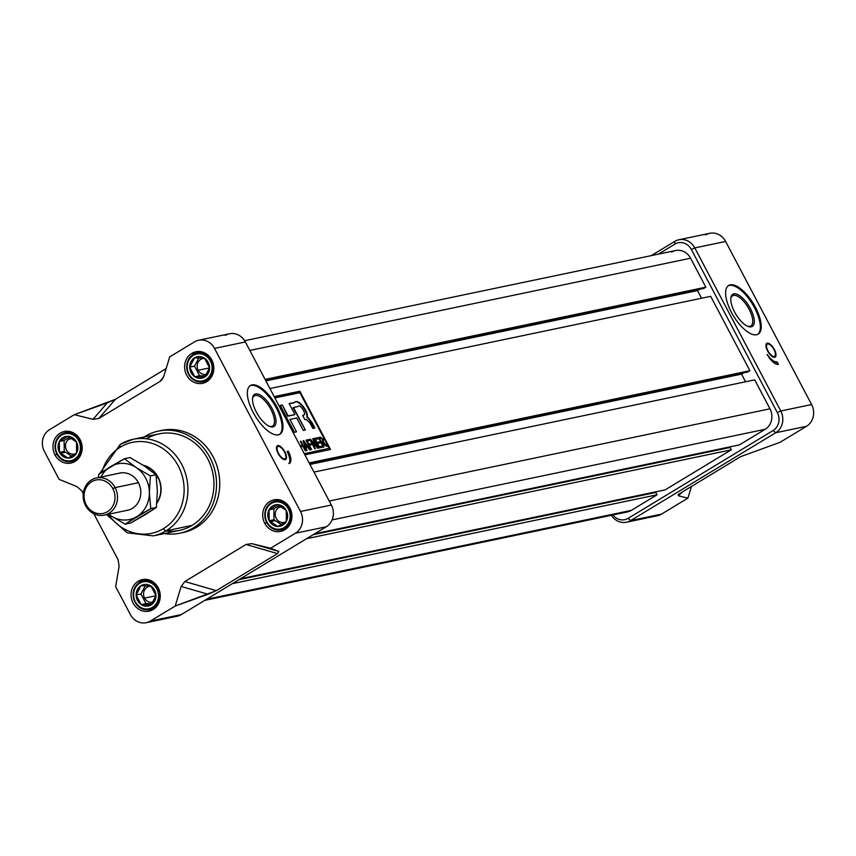 <?xml version="1.0" encoding="UTF-8"?>
<svg xmlns="http://www.w3.org/2000/svg" width="856" height="856" viewBox="0 0 856 856"><rect width="100%" height="100%" fill="white"/><g stroke="black" fill="none" stroke-linecap="round" stroke-linejoin="round"><path stroke-width="1.28" d="M271.577 426.438A17.676 7.265 58.8 0 0 272.561 426.053A17.676 7.265 58.8 0 0 270.261 408.259A17.676 7.265 58.8 0 0 255.227 395.429A17.676 7.265 58.8 0 0 254.243 395.814A17.676 7.265 58.8 0 0 252.531 398.532A17.676 7.265 58.8 0 1 255.227 395.429A17.676 7.265 -121.2 0 1 270.86 409.371A17.676 7.265 -121.2 0 1 271.577 426.438A17.676 7.265 58.8 0 1 269.351 426.309A17.676 7.265 58.8 0 0 271.577 426.438L272.957 426.887A18.789 7.725 -121.2 0 1 269.972 426.555A18.789 7.725 -121.2 0 1 257.656 414.411A18.789 7.725 -121.2 0 1 252.606 397.869A18.789 7.725 -121.2 0 1 255.58 393.931A18.789 7.725 -121.2 0 1 272.197 408.751A18.789 7.725 -121.2 0 1 272.957 426.887A18.789 7.725 -121.2 0 0 272.197 408.751A18.789 7.725 -121.2 0 0 255.58 393.931A18.789 7.725 58.8 0 0 256.34 412.068A18.789 7.725 58.8 0 0 272.957 426.887M276.285 407.895A28.462 11.706 58.8 0 1 279.441 434.452A28.462 11.706 58.8 0 0 276.285 407.895A28.462 11.706 58.8 0 0 249.984 385.821A28.462 11.706 -121.2 0 1 276.285 407.895L277.173 407.36A28.462 11.706 58.8 0 0 250.412 385.521A28.462 11.706 58.8 0 0 253.141 412.389A28.462 11.706 58.8 0 0 279.901 434.217A28.462 11.706 58.8 0 0 277.173 407.36A28.462 11.706 -121.2 0 1 278.318 434.827A28.462 11.706 -121.2 0 1 253.141 412.389A28.462 11.706 -121.2 0 1 251.996 384.911A28.462 11.706 -121.2 0 1 277.173 407.36M146.248 622.697A16.125 14.552 -101.8 0 0 150.399 621.06A16.125 14.552 78.2 0 1 130.369 614.533A16.125 14.552 -101.8 0 0 146.248 622.697L177.085 616.245A16.125 14.552 -101.8 0 0 181.247 614.608L326.222 526.793A16.125 14.552 -101.8 0 0 331.336 505.029L245.362 341.951A16.125 14.552 -101.8 0 0 229.483 333.786L198.635 340.239A16.125 14.552 -101.8 0 0 194.483 341.876A16.125 14.552 78.2 0 1 214.514 348.413A16.125 14.552 -101.8 0 0 198.635 340.239M172.623 616.406A16.125 14.552 -101.8 0 0 181.247 614.608L150.399 621.06L175.191 606.048L150.399 621.06L181.247 614.608L326.222 526.793A16.125 14.552 -101.8 0 0 331.336 505.029L300.499 511.481A16.125 14.552 78.2 0 1 295.384 533.245L270.592 548.257L278.831 551.435L270.592 548.257L295.384 533.245A16.125 14.552 -101.8 0 0 300.499 511.481L214.514 348.413L300.499 511.481L331.336 505.029L245.362 341.951L214.514 348.413L245.362 341.951A16.125 14.552 -101.8 0 0 225.331 335.424M284.887 451.936A8.068 3.317 58.8 0 0 276.777 446.308A8.068 3.317 58.8 0 0 278.082 453.359A8.068 3.317 58.8 0 0 284.909 459.747A8.068 3.317 58.8 0 0 284.887 451.936A8.068 3.317 -121.2 0 1 285.209 459.715A8.068 3.317 -121.2 0 1 278.082 453.359A8.068 3.317 -121.2 0 1 277.751 445.569A8.068 3.317 -121.2 0 1 284.887 451.936L284.534 452.118M287.092 451.465A13.279 5.457 -121.2 0 1 288.868 463.588A12.829 5.275 58.8 0 0 289.521 463.321A12.829 5.275 58.8 0 0 288.29 451.219A12.829 5.275 -121.2 0 1 288.868 463.588A13.279 5.457 58.8 0 0 287.092 451.465L288.29 451.219L287.092 451.465M284.406 459.704A7.586 3.124 58.8 0 0 285.176 459.051A7.586 3.124 58.8 0 0 285.369 458.581A7.586 3.124 58.8 0 1 284.406 459.704M246.025 544.48L251.846 543.624L246.025 544.48L184.843 581.534L181.151 586.446L184.843 581.534L216.333 590.651L175.191 606.048L181.151 586.446L175.191 606.048L208.136 594.257L181.151 586.446L208.136 594.257L216.333 590.651L184.843 581.534L246.025 544.48L277.515 553.597L216.333 590.651L277.515 553.597L246.025 544.48M130.369 614.533L115.667 586.649L119.123 566.233L118.096 559.792L119.123 566.233L115.667 586.649L130.369 614.533M118.096 559.792L93.818 513.728L118.096 559.792M83.246 493.698L81.812 490.97L77.19 486.711L81.812 490.97L83.246 493.698M59.085 479.339L77.19 486.711L59.085 479.339L44.394 451.454A16.125 14.552 78.2 0 1 49.509 429.701A16.125 14.552 -101.8 0 0 44.394 451.454L59.085 479.339M49.509 429.701L74.29 414.689L93.037 419.322L98.857 418.466L93.037 419.322L107.246 402.887L115.432 399.292L166.15 368.572L115.432 399.292L74.29 414.689L93.037 419.322L107.246 402.887L74.29 414.689L49.509 429.701M98.857 418.466L160.051 381.401L163.731 376.501L161.945 379.797L160.051 381.401L163.314 377.624L160.051 381.401L98.857 418.466L115.432 399.292L98.857 418.466M169.702 356.899L163.731 376.501L169.702 356.899L194.483 341.876L169.702 356.899M270.592 548.257L251.846 543.624L278.831 551.435L277.515 553.597L278.831 551.435L251.846 543.624L270.592 548.257M138.191 581.256A16.125 14.552 78.2 0 1 142.353 579.608A16.125 14.552 78.2 0 1 159.216 590.03A16.125 14.552 78.2 0 1 153.106 609.536A16.125 14.552 78.2 0 1 148.955 611.184A16.125 14.552 78.2 0 1 132.081 600.752A16.125 14.552 78.2 0 1 138.191 581.256A16.125 14.552 78.2 0 1 158.232 587.783A16.125 14.552 78.2 0 1 153.106 609.536A16.125 14.552 -101.8 0 1 133.076 603.009A16.125 14.552 -101.8 0 1 138.191 581.256L146.815 579.448M191.776 353.4A16.125 14.552 -101.8 0 1 211.806 359.927A16.125 14.552 -101.8 0 1 206.692 381.69A16.125 14.552 78.2 0 1 202.54 383.328A16.125 14.552 78.2 0 1 185.666 372.906A16.125 14.552 78.2 0 1 191.776 353.4A16.125 14.552 78.2 0 1 195.928 351.763A16.125 14.552 78.2 0 1 212.802 362.184A16.125 14.552 78.2 0 1 206.692 381.69A16.125 14.552 78.2 0 1 186.661 375.163A16.125 14.552 78.2 0 1 191.776 353.4L200.39 351.602M179.921 533.213L183.131 532.539A52.173 47.069 -101.8 0 0 196.57 527.232A52.173 47.069 -101.8 0 0 216.343 464.123A52.173 47.069 -101.8 0 0 161.763 430.397L158.553 431.071A52.173 47.069 78.2 0 1 213.133 464.797A52.173 47.069 78.2 0 1 193.37 527.906A52.173 47.069 78.2 0 1 179.921 533.213A52.173 47.069 78.2 0 1 164.331 533.566A52.173 47.069 78.2 0 0 193.37 527.906L196.57 527.232A52.173 47.069 -101.8 0 0 216.022 463.278A52.173 47.069 -101.8 0 0 160.158 430.761M264.739 523.262A16.125 14.552 78.2 0 1 274.016 499.861A16.125 14.552 78.2 0 1 289.895 508.025A16.125 14.552 78.2 0 1 280.618 531.426A16.125 14.552 78.2 0 1 264.739 523.262A16.125 14.552 78.2 0 1 269.854 501.498A16.125 14.552 78.2 0 1 289.895 508.025A16.125 14.552 -101.8 0 1 284.77 529.789A16.125 14.552 -101.8 0 1 264.739 523.262L266.869 522.813M54.998 454.911A16.125 14.552 -101.8 0 1 60.113 433.157A16.125 14.552 -101.8 0 1 80.143 439.684A16.125 14.552 78.2 0 1 70.877 463.085A16.125 14.552 78.2 0 1 54.998 454.911A16.125 14.552 78.2 0 1 64.264 431.51A16.125 14.552 78.2 0 1 80.143 439.684A16.125 14.552 78.2 0 1 75.028 461.438A16.125 14.552 78.2 0 1 54.998 454.911L57.117 454.472M193.37 527.906A52.173 47.069 78.2 0 0 209.923 457.5A52.173 47.069 78.2 0 0 145.113 436.378A52.173 47.069 78.2 0 0 144.129 436.999A52.173 47.069 78.2 0 1 145.113 436.378A52.173 47.069 78.2 0 1 158.553 431.071M120.396 444.328A49.327 44.501 78.2 0 1 133.097 439.299L159.141 433.853A49.327 44.501 78.2 0 1 210.737 465.739A49.327 44.501 78.2 0 1 192.054 525.402A49.327 44.501 78.2 0 1 179.343 530.431L153.31 535.877A49.327 44.501 78.2 0 0 166.011 530.848A49.327 44.501 -101.8 0 0 181.665 464.294A49.327 44.501 -101.8 0 0 120.396 444.328A2.846 1.166 58.8 0 0 120.503 447.067A46.481 41.933 78.2 0 1 178.241 465.889A46.481 41.933 78.2 0 1 163.496 528.612A2.846 1.166 58.8 0 0 166.011 530.848L192.054 525.402A49.327 44.501 -101.8 0 0 207.751 458.923A49.327 44.501 -101.8 0 0 146.579 438.786M278.478 453.273A7.116 2.921 58.8 0 0 285.637 458.228A7.116 2.921 58.8 0 0 284.481 452.011A7.116 2.921 58.8 0 0 278.457 446.372A7.116 2.921 58.8 0 0 278.478 453.273A7.116 2.921 -121.2 0 1 278.189 446.404A7.116 2.921 -121.2 0 1 284.481 452.011A7.116 2.921 -121.2 0 1 284.77 458.88A7.116 2.921 -121.2 0 1 278.478 453.273L278.125 453.455M278.018 446.447A7.586 3.124 58.8 0 0 277.515 446.404A7.586 3.124 58.8 0 0 276.574 446.779A7.586 3.124 58.8 0 1 278.018 446.447M287.231 451.733L287.552 451.668A12.829 5.275 58.8 0 1 289.125 463.513A12.829 5.275 58.8 0 0 287.552 451.668L287.231 451.733M749.845 326.361A17.676 7.265 58.8 0 0 750.83 325.986A17.676 7.265 58.8 0 0 748.529 308.192A17.676 7.265 58.8 0 0 733.496 295.363A17.676 7.265 58.8 0 0 732.511 295.748A17.676 7.265 58.8 0 0 730.799 298.466A17.676 7.265 58.8 0 1 733.496 295.363A17.676 7.265 -121.2 0 1 749.128 309.305A17.676 7.265 -121.2 0 1 749.845 326.361A17.676 7.265 58.8 0 1 747.62 326.243A17.676 7.265 58.8 0 0 749.845 326.361L751.226 326.821A18.789 7.725 -121.2 0 1 748.24 326.489A18.789 7.725 -121.2 0 1 735.925 314.345A18.789 7.725 -121.2 0 1 730.864 297.802A18.789 7.725 -121.2 0 1 733.849 293.865A18.789 7.725 -121.2 0 1 750.466 308.674A18.789 7.725 -121.2 0 1 751.226 326.821A18.789 7.725 -121.2 0 0 750.466 308.674A18.789 7.725 -121.2 0 0 733.849 293.865A18.789 7.725 58.8 0 0 734.598 312.001A18.789 7.725 58.8 0 0 751.226 326.821M754.553 307.828A28.462 11.706 58.8 0 1 757.71 334.386A28.462 11.706 58.8 0 0 754.553 307.828A28.462 11.706 58.8 0 0 728.253 285.754A28.462 11.706 -121.2 0 1 754.553 307.828L755.441 307.283A28.462 11.706 58.8 0 0 728.681 285.455A28.462 11.706 58.8 0 0 731.409 312.312A28.462 11.706 58.8 0 0 758.17 334.14A28.462 11.706 58.8 0 0 755.441 307.283A28.462 11.706 -121.2 0 1 756.586 334.76A28.462 11.706 -121.2 0 1 731.409 312.312A28.462 11.706 -121.2 0 1 730.264 284.845A28.462 11.706 -121.2 0 1 755.441 307.283M705.601 234.94A16.125 14.552 78.2 0 1 725.631 241.467L694.783 247.919L780.768 410.998A16.125 14.552 78.2 0 1 775.654 432.762L630.669 520.576A16.125 14.552 78.2 0 1 626.517 522.214A16.125 14.552 78.2 0 1 611.366 515.291A16.125 14.552 78.2 0 0 630.669 520.576L775.654 432.762L806.491 426.299L780.116 442.274L806.491 426.299L775.654 432.762L773.129 430.515A13.279 11.984 -101.8 0 0 777.344 412.592L691.37 249.513A13.279 11.984 -101.8 0 0 674.87 244.142L658.339 254.157L674.87 244.142A13.279 11.984 -101.8 0 1 691.37 249.513L694.783 247.919L780.768 410.998L811.606 404.546A16.125 14.552 78.2 0 1 806.491 426.299A16.125 14.552 78.2 0 0 811.606 404.546L725.631 241.467L811.606 404.546L780.768 410.998A16.125 14.552 78.2 0 1 775.654 432.762L773.129 430.515A13.279 11.984 -101.8 0 0 777.344 412.592L691.37 249.513L694.783 247.919A16.125 14.552 78.2 0 0 678.915 239.755L709.752 233.303A16.125 14.552 78.2 0 1 725.631 241.467L694.783 247.919A16.125 14.552 78.2 0 0 674.753 241.392A16.125 14.552 78.2 0 1 678.915 239.755M777.109 361.874A13.279 5.457 -121.2 0 1 767.137 354.373A12.829 5.275 58.8 0 0 778.425 364.367L777.109 361.874L778.425 364.367A12.829 5.275 -121.2 0 1 767.137 354.373A13.279 5.457 58.8 0 0 777.109 361.874L776.66 362.142A13.279 5.457 -121.2 0 1 769.715 358.418A13.279 5.457 58.8 0 0 776.66 362.142L777.109 361.874M774.37 349.515A8.068 3.317 58.8 0 0 766.259 343.898A8.068 3.317 58.8 0 0 767.565 350.939A8.068 3.317 58.8 0 0 774.391 357.337A8.068 3.317 58.8 0 0 774.37 349.515A8.068 3.317 -121.2 0 1 774.691 357.305A8.068 3.317 -121.2 0 1 767.565 350.939A8.068 3.317 -121.2 0 1 767.233 343.16A8.068 3.317 -121.2 0 1 774.37 349.515L774.017 349.697M773.888 357.294A7.586 3.124 58.8 0 0 774.659 356.631A7.586 3.124 58.8 0 0 774.851 356.16A7.586 3.124 58.8 0 1 773.888 357.294M687.892 498.139L691.509 486.422L687.892 498.139L661.517 514.124L687.892 498.139L678.487 495.838L678.155 494.672L679.375 493.773L740.568 456.708L780.116 442.274L740.568 456.708L679.375 493.773L678.487 495.838L687.892 498.139M652.893 515.922A16.125 14.552 78.2 0 0 661.517 514.124L630.669 520.576L661.517 514.124A16.125 14.552 78.2 0 1 657.365 515.761L626.517 522.214M651.234 255.644L674.753 241.392L674.87 244.142L674.753 241.392L651.234 255.644M612.939 514.959A13.279 11.984 -101.8 0 0 628.154 518.329L773.129 430.515L628.154 518.329L630.669 520.576L628.154 518.329A13.279 11.984 -101.8 0 1 612.939 514.959M767.96 350.853A7.116 2.921 58.8 0 0 775.119 355.818A7.116 2.921 58.8 0 0 773.974 349.601A7.116 2.921 58.8 0 0 767.939 343.962A7.116 2.921 58.8 0 0 767.96 350.853A7.116 2.921 -121.2 0 1 767.672 343.984A7.116 2.921 -121.2 0 1 773.974 349.601A7.116 2.921 -121.2 0 1 774.252 356.471A7.116 2.921 -121.2 0 1 767.96 350.853L767.607 351.035M767.5 344.037A7.586 3.124 58.8 0 0 766.997 343.984A7.586 3.124 58.8 0 0 766.056 344.369A7.586 3.124 58.8 0 1 767.5 344.037M777.869 364.431L776.66 362.142L777.869 364.431M623.179 512.091A15.183 13.696 -101.8 0 0 631.289 510.39L206.596 599.254L631.289 510.39A15.183 13.696 78.2 0 1 627.384 511.942L204.766 600.356M631.289 510.39L657.034 494.8L655.803 492.468L238.856 579.705L655.803 492.468L657.034 494.8L232.34 583.664L657.034 494.8L631.289 510.39M654.487 492.746L654.177 492.168L654.487 492.746M665.166 489.867L731.292 449.817L730.061 447.485L313.125 534.722L730.061 447.485L731.292 449.817L306.598 538.67L731.292 449.817L665.166 489.867L240.472 578.731L665.166 489.867M728.745 447.763L728.445 447.185L728.745 447.763M739.434 444.885L765.168 429.295A15.183 13.696 -101.8 0 0 769.983 408.815A15.183 13.696 78.2 0 1 765.168 429.295L332.064 519.913L765.168 429.295L739.434 444.885L314.74 533.748L739.434 444.885M769.983 408.815L754.725 379.861L313.97 472.084L754.725 379.861L769.983 408.815L329.228 501.038L769.983 408.815M745.576 381.776L741.542 374.125L743.671 372.831L741.542 374.125L309.936 464.423L741.542 374.125L745.576 381.776M747.823 371.964L749.899 370.712L710.683 296.326L269.929 388.549L710.683 296.326L749.899 370.712L309.144 462.925L749.899 370.712L747.823 371.964L309.53 463.663L747.823 371.964M701.535 298.241L697.501 290.591L699.63 289.296L697.501 290.591L265.895 380.899L697.501 290.591L701.535 298.241M244.634 340.709L675.641 250.53A15.183 13.696 78.2 0 1 690.589 258.223L705.858 287.177L265.103 379.39L705.858 287.177L703.782 288.429L705.858 287.177L690.589 258.223A15.183 13.696 -101.8 0 0 671.735 252.081M703.782 288.429L265.488 380.139L703.782 288.429M299.835 391.245L274.177 396.617L299.835 391.245L330.544 449.486L299.835 391.245M304.886 454.857L330.544 449.486L304.886 454.857M299.397 391.513L274.262 396.777L299.397 391.513L330.02 449.603L299.397 391.513M304.276 453.712L329.218 448.309L299.9 392.69L274.872 397.922L299.9 392.69L329.218 448.309L304.276 453.712M321.995 446.126L322.584 447.228L319.256 447.923L314.259 438.443L317.523 437.758L318.1 438.861L315.436 439.428L316.988 442.381L319.481 441.857L320.069 442.969L317.576 443.494L319.267 446.693L321.995 446.126L322.584 447.228L319.256 447.923L314.259 438.443L317.523 437.758L318.1 438.861L315.436 439.428L316.988 442.381L319.481 441.857L320.069 442.969L317.576 443.494L319.267 446.693L321.995 446.126L322.049 447.346L321.995 446.126M310.824 443.675L311.402 444.778L309.326 445.216L311.605 449.528L311.006 449.657L306.009 440.166L308.973 439.545L309.562 440.658L307.186 441.15L308.749 444.104L310.824 443.675L311.402 444.778L309.326 445.216L311.605 449.528L311.006 449.657L306.009 440.166L308.973 439.545L309.562 440.658L307.186 441.15L308.749 444.104L310.824 443.675L310.878 444.895L310.824 443.675M305.314 450.845L302.981 446.404L300.681 446.885L302.981 446.404L305.314 450.845L305.913 450.716L305.314 450.845M300.103 445.783L302.393 445.302L300.317 441.354L300.905 441.236L305.913 450.716L300.905 441.236L305.378 450.834L300.905 441.236L300.317 441.354L302.393 445.302L300.103 445.783M307.293 416.786L306.855 417.054C307.893 410.634 296.989 398.318 294.293 402.684L294.293 402.684C296.989 398.318 307.893 410.634 306.855 417.054L312.183 422.821L314.901 427.989L312.825 428.417L310.118 423.281L306.352 419.461L304.875 419.622L302.66 415.438L304.008 415.01C306.641 413.523 299.482 403.283 298.006 406.525L293.041 407.745L305.357 429.98L303.281 430.418L296.722 417.985L289.949 419.397L296.508 431.831L294.421 432.269L280.276 405.444L282.362 405.006L287.68 416.198L282.362 405.006L287.68 416.198L294.453 414.786L287.68 416.198L294.892 414.518L289.135 403.593L294.731 402.416C297.428 398.051 308.342 410.366 307.293 416.786L312.183 422.821L314.377 428.096L307.293 416.786C308.342 410.366 297.428 398.051 294.731 402.416L289.135 403.593L294.892 414.518L288.119 415.93L282.362 405.006L280.276 405.444L294.421 432.269L296.508 431.831L289.949 419.397L296.722 417.985L303.281 430.418L305.357 429.98L293.49 407.477L298.006 406.525C299.482 403.283 306.641 413.523 304.008 415.01L302.66 415.438L304.875 419.622L306.352 419.461L310.118 423.281L312.825 428.417L314.901 427.989L312.183 422.821L307.411 416.733M305.966 447.56L307.004 450.491L306.384 450.62L303.035 440.786L303.709 440.647L310.354 449.785L309.733 449.924L307.786 447.185L305.966 447.56L307.004 450.491L306.384 450.62L303.035 440.786L303.709 440.647L310.354 449.785L309.733 449.924L307.786 447.185L305.966 447.56L306.502 450.598L305.966 447.56M318.304 448.127L317.672 448.255L311.498 441.343L315.404 448.737L314.805 448.854L309.808 439.374L310.439 439.235L316.624 446.169L312.708 438.764L313.307 438.636L318.304 448.127L317.672 448.255L311.498 441.343L315.404 448.737L314.805 448.854L309.808 439.374L310.439 439.235L316.624 446.169L312.708 438.764L313.307 438.636L318.304 448.127M326.639 446.383L321.792 442.745L324.007 446.939L323.408 447.057L318.411 437.566L320.379 437.159L323.343 439.438L323.482 442.327L327.324 446.244L321.792 442.745L324.007 446.939L323.408 447.057L318.411 437.566L320.379 437.159L323.343 439.438L323.482 442.327L327.324 446.244L326.639 446.383M281.913 405.273L280.361 405.594L281.913 405.273M294.293 402.684L289.21 403.743L294.293 402.684M300.189 445.933L301.943 445.569L300.189 445.933M303.088 440.947L303.709 440.647L303.848 441.728L303.088 440.947M305.474 443.964L309.808 449.903L305.474 443.964M303.441 441.974L305.111 446.682L307.026 446.104L303.891 441.707L305.56 446.415L307.026 446.104L305.56 446.415L303.891 441.707L307.026 446.104L305.111 446.682L304.597 443.547L303.441 441.974M308.888 445.484L311.081 449.635L308.888 445.484M306.095 440.326L308.973 439.545L309.027 440.765L308.535 439.813L306.095 440.326M306.748 441.418L308.299 444.371L310.375 443.943L308.299 444.371L306.748 441.418M311.06 441.61L314.869 448.844L311.06 441.61M309.893 439.524L310.439 439.235L316.624 446.169L309.893 439.524M312.793 438.925L313.307 438.636L317.779 448.234L312.793 438.925M314.334 438.593L317.523 437.758L317.576 438.978L317.073 438.026L314.334 438.593M314.987 439.695L316.549 442.648L319.481 441.857L319.545 443.076L319.042 442.124L316.549 442.648L314.987 439.695M317.137 443.761L318.817 446.96L321.556 446.393L318.817 446.96L317.137 443.761M321.353 443.012L323.472 447.046L321.353 443.012M323.044 442.595L323.343 439.438L320.379 437.159L318.496 437.726L319.941 437.427L322.905 439.706L323.044 442.595L324.071 442.691L326.746 446.361L323.482 442.327M322.477 441.364L321.214 441.632L319.588 438.55L321 438.261L322.755 439.567L322.477 441.364L320.765 441.899L319.138 438.828L321.214 441.632L322.477 441.364L322.755 439.567L321 438.261L319.138 438.828L320.765 441.899L322.391 441.514M112.853 488.658A17.077 15.408 -101.8 0 0 91.646 481.746A17.077 15.408 -101.8 0 0 86.231 504.783A17.077 15.408 -101.8 0 0 107.439 511.695A17.077 15.408 -101.8 0 0 112.853 488.658L115.132 487.599A18.971 17.12 78.2 0 1 104.229 515.13A18.971 17.12 78.2 0 1 85.547 505.522A18.971 17.12 78.2 0 1 96.461 477.98A18.971 17.12 78.2 0 1 115.132 487.599A18.971 17.12 -101.8 0 0 91.571 479.916A18.971 17.12 -101.8 0 0 85.547 505.522L86.231 504.783A17.077 15.408 78.2 0 1 91.646 481.746A17.077 15.408 78.2 0 1 112.853 488.658A17.077 15.408 -101.8 0 1 107.439 511.695A17.077 15.408 -101.8 0 1 86.231 504.783M158.093 477.145A23.722 21.4 -101.8 0 0 143.22 465.236A23.722 21.4 78.2 0 1 158.093 477.145A23.722 21.4 78.2 0 1 156.819 503.253A23.722 21.4 -101.8 0 0 158.093 477.145M157.868 477.274A23.433 21.143 -101.8 0 0 143.936 465.707A23.433 21.143 -101.8 0 1 157.868 477.274A23.433 21.143 -101.8 0 1 156.873 502.697A23.433 21.143 -101.8 0 0 157.868 477.274L156.413 477.584M280.875 506.666A8.068 7.276 -101.8 0 0 278.799 507.48A8.068 7.276 -101.8 0 0 275.739 517.238A8.068 7.276 -101.8 0 0 284.171 522.449M288.44 509.063A13.76 12.412 -101.8 0 0 271.352 503.499A13.76 12.412 -101.8 0 0 266.997 522.053A13.76 12.412 -101.8 0 0 284.074 527.628A13.76 12.412 -101.8 0 0 288.44 509.063L289.585 508.528A14.702 13.268 78.2 0 1 281.132 529.864A14.702 13.268 78.2 0 1 266.655 522.417A14.702 13.268 78.2 0 1 275.108 501.081A14.702 13.268 78.2 0 1 289.585 508.528A14.702 13.268 -101.8 0 0 271.32 502.579A14.702 13.268 -101.8 0 0 266.655 522.417L266.997 522.053A13.76 12.412 78.2 0 1 271.352 503.499A13.76 12.412 78.2 0 1 288.44 509.063A13.76 12.412 -101.8 0 1 284.074 527.628A13.76 12.412 -101.8 0 1 266.997 522.053M277.601 504.655A10.957 9.887 78.2 0 1 286.257 510.39A10.957 9.887 78.2 0 1 286.375 521.293A10.957 9.887 78.2 0 1 277.836 526.472A10.957 9.887 78.2 0 1 269.18 520.737A10.957 9.887 78.2 0 1 269.062 509.823A10.957 9.887 78.2 0 1 277.601 504.655L269.062 509.823L269.18 520.737L277.836 526.472L286.375 521.293L286.257 510.39L277.601 504.655A10.957 9.887 78.2 0 1 286.257 510.39A10.957 9.887 78.2 0 1 286.375 521.293A10.957 9.887 78.2 0 1 277.836 526.472A10.957 9.887 78.2 0 1 269.18 520.737A10.957 9.887 78.2 0 1 269.062 509.823A10.957 9.887 78.2 0 1 277.601 504.655L269.062 509.823L269.18 520.737L277.836 526.472L286.375 521.293L286.257 510.39L277.601 504.655M273.867 508.817L279.281 505.543L273.867 508.817L273.984 519.731L281.271 524.557L273.984 519.731L273.867 508.817L269.062 509.823M152.957 602.089A8.068 7.276 78.2 0 1 144.578 598.109A8.068 7.276 78.2 0 1 144.578 589.923A8.068 7.276 78.2 0 1 151.116 586.296A8.068 7.276 -101.8 0 0 149.212 586.413A8.068 7.276 -101.8 0 0 144.578 598.109A8.068 7.276 -101.8 0 0 152.507 602.196M152.411 607.375A13.76 12.412 -101.8 0 0 156.776 588.81A13.76 12.412 -101.8 0 0 139.689 583.246A13.76 12.412 -101.8 0 0 135.334 601.811A13.76 12.412 -101.8 0 0 152.411 607.375L153.256 608.124A14.702 13.268 78.2 0 1 149.468 609.622A14.702 13.268 78.2 0 1 134.082 600.12A14.702 13.268 78.2 0 1 139.656 582.326A14.702 13.268 78.2 0 1 143.444 580.839A14.702 13.268 78.2 0 1 158.82 590.34A14.702 13.268 78.2 0 1 153.256 608.124A14.702 13.268 -101.8 0 0 157.921 588.286A14.702 13.268 -101.8 0 0 139.656 582.326L139.689 583.246A13.76 12.412 78.2 0 1 156.776 588.81A13.76 12.412 78.2 0 1 152.411 607.375A13.76 12.412 -101.8 0 1 135.334 601.811A13.76 12.412 -101.8 0 1 139.689 583.246M155.985 595.637A10.957 9.887 78.2 0 1 151.116 604.914A10.957 9.887 78.2 0 1 141.186 604.593A10.957 9.887 78.2 0 1 136.125 594.984A10.957 9.887 78.2 0 1 140.983 585.707A10.957 9.887 78.2 0 1 150.913 586.028A10.957 9.887 78.2 0 1 155.985 595.637L150.913 586.028L140.983 585.707L136.125 594.984L141.186 604.593L151.116 604.914L155.985 595.637A10.957 9.887 78.2 0 1 151.116 604.914A10.957 9.887 78.2 0 1 141.186 604.593A10.957 9.887 78.2 0 1 136.125 594.984A10.957 9.887 78.2 0 1 140.983 585.707A10.957 9.887 78.2 0 1 150.913 586.028A10.957 9.887 78.2 0 1 155.985 595.637L150.913 586.028L140.983 585.707L136.125 594.984L141.186 604.593L151.116 604.914L155.985 595.637M146.001 603.587L140.93 593.978L145.252 585.729L140.93 593.978L146.001 603.587L151.886 603.78L146.001 603.587L141.186 604.593M71.123 438.315A8.068 7.276 -101.8 0 0 69.047 439.139A8.068 7.276 -101.8 0 0 65.998 448.886A8.068 7.276 -101.8 0 0 74.429 454.097M57.245 453.712A13.76 12.412 -101.8 0 0 74.333 459.276A13.76 12.412 -101.8 0 0 78.698 440.712A13.76 12.412 -101.8 0 0 61.611 435.148A13.76 12.412 -101.8 0 0 57.245 453.712L56.903 454.076A14.702 13.268 78.2 0 1 65.356 432.74A14.702 13.268 78.2 0 1 79.833 440.187A14.702 13.268 78.2 0 1 71.38 461.523A14.702 13.268 78.2 0 1 56.903 454.076A14.702 13.268 -101.8 0 0 75.168 460.025A14.702 13.268 -101.8 0 0 79.833 440.187L78.698 440.712A13.76 12.412 78.2 0 1 74.333 459.276A13.76 12.412 78.2 0 1 57.245 453.712A13.76 12.412 -101.8 0 1 61.611 435.148A13.76 12.412 -101.8 0 1 78.698 440.712M68.084 458.12A10.957 9.887 78.2 0 1 59.428 452.385A10.957 9.887 78.2 0 1 59.31 441.482A10.957 9.887 78.2 0 1 67.859 436.303A10.957 9.887 78.2 0 1 76.516 442.038A10.957 9.887 78.2 0 1 76.623 452.942A10.957 9.887 78.2 0 1 68.084 458.12L76.623 452.942L76.516 442.038L67.859 436.303L59.31 441.482L59.428 452.385L68.084 458.12A10.957 9.887 78.2 0 1 59.428 452.385A10.957 9.887 78.2 0 1 59.31 441.482A10.957 9.887 78.2 0 1 67.859 436.303A10.957 9.887 78.2 0 1 76.516 442.038A10.957 9.887 78.2 0 1 76.623 452.942A10.957 9.887 78.2 0 1 68.084 458.12L76.623 452.942L76.516 442.038L67.859 436.303L59.31 441.482L59.428 452.385L68.084 458.12M64.232 451.38L64.125 440.476L69.529 437.191L64.125 440.476L64.232 451.38L71.529 456.205L64.232 451.38L59.428 452.385M209.527 367.887L198.153 370.263A8.068 7.276 78.2 0 1 198.153 362.077A8.068 7.276 78.2 0 1 204.702 358.45A8.068 7.276 -101.8 0 0 202.786 358.568A8.068 7.276 -101.8 0 0 198.153 370.263A8.068 7.276 -101.8 0 0 206.093 374.35M193.274 355.401A13.76 12.412 -101.8 0 0 188.909 373.954A13.76 12.412 -101.8 0 0 205.996 379.529A13.76 12.412 -101.8 0 0 210.362 360.965A13.76 12.412 -101.8 0 0 193.274 355.401L193.231 354.48A14.702 13.268 78.2 0 1 197.019 352.982A14.702 13.268 78.2 0 1 212.406 362.495A14.702 13.268 78.2 0 1 206.831 380.278A14.702 13.268 78.2 0 1 203.043 381.776A14.702 13.268 78.2 0 1 187.667 372.264A14.702 13.268 78.2 0 1 193.231 354.48A14.702 13.268 -101.8 0 0 188.566 374.318A14.702 13.268 -101.8 0 0 206.831 380.278L205.996 379.529A13.76 12.412 78.2 0 1 188.909 373.954A13.76 12.412 78.2 0 1 193.274 355.401A13.76 12.412 -101.8 0 1 210.362 360.965A13.76 12.412 -101.8 0 1 205.996 379.529M189.7 367.138A10.957 9.887 78.2 0 1 194.569 357.851A10.957 9.887 78.2 0 1 204.498 358.183A10.957 9.887 78.2 0 1 209.56 367.78A10.957 9.887 78.2 0 1 204.702 377.068A10.957 9.887 78.2 0 1 194.772 376.747A10.957 9.887 78.2 0 1 189.7 367.138L194.772 376.747L204.702 377.068L209.56 367.78L204.498 358.183L194.569 357.851L189.7 367.138A10.957 9.887 78.2 0 1 194.569 357.851A10.957 9.887 78.2 0 1 204.498 358.183A10.957 9.887 78.2 0 1 209.56 367.78A10.957 9.887 78.2 0 1 204.702 377.068A10.957 9.887 78.2 0 1 194.772 376.747A10.957 9.887 78.2 0 1 189.7 367.138L194.772 376.747L204.702 377.068L209.56 367.78L204.498 358.183L194.569 357.851L189.7 367.138L194.515 366.133L199.576 375.741L205.461 375.934L199.576 375.741L194.772 376.747M194.515 366.133L198.838 357.883L194.515 366.133L199.576 375.741M132.37 508.378A19.025 17.163 78.2 0 1 126.271 510.518A19.025 17.163 78.2 0 0 132.37 508.378A19.025 17.163 78.2 0 0 139.335 484.742A19.025 17.163 78.2 0 0 118.503 473.368A19.025 17.163 78.2 0 1 139.335 484.742A19.025 17.163 78.2 0 1 132.37 508.378M144.75 514.98L130.733 522.995L125.126 524.161L150.752 508.646L156.359 507.469L130.733 522.995L125.126 524.161L136.735 516.66A28.462 25.68 -101.8 0 0 149.372 492.532L150.399 475.925L156.006 474.748L157.386 490.863L156.359 507.469L150.752 508.646L149.372 492.532A28.462 25.68 -101.8 0 0 136.211 467.579L124.43 458.72L130.037 457.553L144.225 465.899L156.006 474.748L157.386 490.863L156.359 507.469L144.75 514.98M110.938 515.815L125.126 524.161L110.938 515.815A28.462 25.68 -101.8 0 0 136.735 516.66L150.752 508.646L149.372 492.532L150.399 475.925L136.211 467.579L124.43 458.72L98.804 474.245L98.429 477.573L98.804 474.245L110.413 466.734A28.462 25.68 -101.8 0 0 100.954 477.038A28.462 25.68 78.2 0 1 110.413 466.734A28.462 25.68 78.2 0 1 136.211 467.579A28.462 25.68 78.2 0 1 149.372 492.532A28.462 25.68 78.2 0 1 136.735 516.66A28.462 25.68 78.2 0 1 110.938 515.815A28.462 25.68 78.2 0 1 108.733 514.189A28.462 25.68 -101.8 0 0 110.938 515.815L108.584 514.221L110.938 515.815M253.451 396.51L255.227 395.429L255.58 393.931M181.526 532.849A52.173 47.069 -101.8 0 0 196.57 527.232M326.222 526.793L295.384 533.245L326.222 526.793M163.496 528.612A46.481 41.933 78.2 0 1 108.412 514.253A46.481 41.933 -101.8 0 0 163.496 528.612A46.481 41.933 -101.8 0 0 178.241 465.889A46.481 41.933 -101.8 0 0 120.503 447.067A46.481 41.933 -101.8 0 0 101.778 472.223A46.481 41.933 78.2 0 1 120.503 447.067M165.861 530.945A49.327 44.501 -101.8 0 0 192.054 525.402M731.72 296.444L733.496 295.363L733.849 293.865M682.339 491.975L678.487 495.838L682.339 491.975M780.768 410.998L777.344 412.592L780.768 410.998M249.834 350.436L690.589 258.223L249.834 350.436M85.547 505.522A18.971 17.12 78.2 0 0 109.119 513.193A18.971 17.12 78.2 0 0 115.132 487.599L138.415 482.72M281.592 506.891L278.799 507.48A8.068 7.276 78.2 0 1 281.132 506.613M286.739 504.698A14.702 13.268 78.2 0 1 287.006 504.066M266.655 522.417A14.702 13.268 78.2 0 0 284.92 528.377A14.702 13.268 78.2 0 0 289.585 508.528L290.098 508.421M275.311 520.609L270.742 521.561M285.08 522.192A8.068 7.276 78.2 0 1 275.932 517.72A8.068 7.276 78.2 0 1 278.799 507.48M269.18 520.737L273.984 519.731M144.578 598.109L155.953 595.733M139.656 582.326A14.702 13.268 78.2 0 0 134.991 602.175A14.702 13.268 78.2 0 0 153.256 608.124L155.567 607.642M140.93 593.978L136.125 594.984M75.328 453.841A8.068 7.276 78.2 0 1 66.18 449.368A8.068 7.276 78.2 0 1 69.047 439.139L71.851 438.55M61.001 453.22L65.57 452.257M80.346 440.08L79.833 440.187A14.702 13.268 78.2 0 0 61.568 434.238A14.702 13.268 78.2 0 0 56.903 454.076M77.265 435.715A14.702 13.268 -101.8 0 0 76.987 436.357M69.047 439.139A8.068 7.276 78.2 0 1 71.39 438.261M64.125 440.476L59.31 441.482M209.153 379.786L206.831 380.278A14.702 13.268 78.2 0 0 211.496 360.43A14.702 13.268 78.2 0 0 193.231 354.48M206.531 374.243A8.068 7.276 78.2 0 1 198.153 370.263M150.399 475.925L156.006 474.748L144.225 465.899L130.037 457.553L124.43 458.72L110.413 466.734A28.462 25.68 78.2 0 1 136.211 467.579L150.399 475.925M99.585 473.71L120.236 444.382L133.097 439.299A49.327 44.501 78.2 0 1 184.703 471.185A49.327 44.501 78.2 0 1 166.011 530.848M106.626 514.627L127.244 532.839L153.31 535.877M285.637 458.228L285.176 459.051M278.457 446.372L277.515 446.404M775.119 355.818L774.659 356.631M767.939 343.962L766.997 343.984M120.878 472.876L96.461 477.98M128.646 510.016L104.229 515.13M275.108 501.081L280.158 500.022M281.132 529.864L286.182 528.815M143.444 580.839L148.495 579.78M149.468 609.622L154.519 608.562M71.38 461.523L76.43 460.464M65.356 432.74L70.406 431.681M203.043 381.776L208.094 380.717M197.019 352.982L202.07 351.934"/></g></svg>
